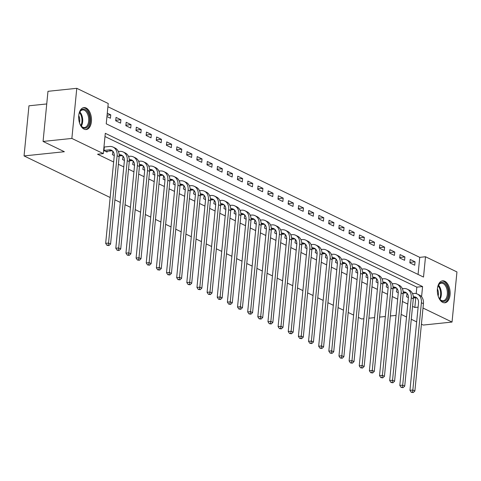 <?xml version="1.0" encoding="UTF-8"?>
<svg xmlns="http://www.w3.org/2000/svg" width="481" height="481" viewBox="0 0 481 481"><rect width="100%" height="100%" fill="white"/><g stroke="black" fill="none" stroke-linecap="round" stroke-linejoin="round"><path stroke-width="0.72" d="M442.706 302.375A11.039 6.343 -95.9 0 1 437.325 290.59A11.039 6.343 -95.9 0 1 442.598 280.826A11.039 6.343 -95.9 0 1 444.775 281.241A11.039 6.343 -95.9 0 1 450.156 293.025A11.039 6.343 -95.9 0 1 444.883 302.789A11.039 6.343 -95.9 0 1 442.706 302.375M84.043 129.136A11.039 6.343 -95.9 0 1 78.662 117.352A11.039 6.343 -95.9 0 1 83.934 107.594A11.039 6.343 -95.9 0 1 86.111 108.003A11.039 6.343 -95.9 0 1 91.492 119.787A11.039 6.343 -95.9 0 1 86.219 129.551A11.039 6.343 -95.9 0 1 84.043 129.136M46.741 103.95L28.962 105.796L24.05 155.922L110.161 197.511M24.05 155.922L64.37 151.725L43.068 141.438L47.98 91.312L76.78 88.318L108.225 103.505L106.235 123.821L423.514 277.068L425.505 256.752L456.95 271.939L452.038 322.06L423.009 308.038M418.073 274.441L419.745 257.353L107.906 106.734M419.745 257.353L425.505 256.752M106.944 116.552L110.432 118.236L110.762 114.851L107.281 113.167M115.705 120.785L120.575 123.136L120.905 119.751L116.035 117.394L115.705 120.785M125.848 125.685L130.718 128.036L131.048 124.645L126.178 122.294L125.848 125.685M135.991 130.579L140.861 132.936L141.192 129.545L136.321 127.194L135.991 130.579M146.134 135.48L151.004 137.831L151.335 134.446L146.464 132.095L146.134 135.48M156.277 140.38L161.147 142.731L161.478 139.346L156.608 136.995L156.277 140.38M166.42 145.28L171.29 147.631L171.621 144.246L166.751 141.895L166.42 145.28M176.563 150.18L181.433 152.531L181.764 149.146L176.894 146.789L176.563 150.18M186.706 155.08L191.576 157.431L191.907 154.04L187.037 151.689L186.706 155.08M196.849 159.975L201.719 162.331L202.05 158.94L197.18 156.59L196.849 159.975M206.992 164.875L211.862 167.226L212.193 163.841L207.323 161.49L206.992 164.875M217.135 169.775L222.006 172.126L222.336 168.741L217.466 166.39L217.135 169.775M227.279 174.675L232.149 177.026L232.479 173.641L227.609 171.29L227.279 174.675M237.422 179.575L242.292 181.926L242.622 178.541L237.752 176.184L237.422 179.575M247.565 184.476L252.435 186.826L252.765 183.435L247.895 181.084L247.565 184.476M257.708 189.37L262.578 191.727L262.909 188.336L258.038 185.985L257.708 189.37M267.851 194.27L272.721 196.621L273.052 193.236L268.182 190.885L267.851 194.27M277.994 199.17L282.864 201.521L283.195 198.136L278.325 195.785L277.994 199.17M288.137 204.07L293.007 206.421L293.338 203.036L288.468 200.685L288.137 204.07M298.28 208.97L303.15 211.321L303.481 207.936L298.611 205.585L298.28 208.97M308.423 213.871L313.293 216.222L313.624 212.83L308.76 210.48L308.423 213.871M318.566 218.765L323.436 221.122L323.767 217.731L318.903 215.38L318.566 218.765M328.709 223.665L333.58 226.016L333.91 222.631L329.046 220.28L328.709 223.665M338.852 228.565L343.723 230.916L344.053 227.531L339.189 225.18L338.852 228.565M348.996 233.465L353.866 235.816L354.196 232.431L349.332 230.08L348.996 233.465M359.139 238.366L364.009 240.716L364.339 237.331L359.475 234.981L359.139 238.366M369.282 243.266L374.152 245.617L374.483 242.226L369.618 239.875L369.282 243.266M379.425 248.16L384.295 250.517L384.626 247.126L379.762 244.775L379.425 248.16M389.568 253.06L394.438 255.411L394.769 252.026L389.905 249.675L389.568 253.06M399.711 257.96L404.581 260.311L404.912 256.926L400.048 254.575L399.711 257.96M409.86 262.86L414.724 265.211L415.061 261.826L410.191 259.475L409.86 262.86M421.584 296.747L422.583 286.556L105.303 133.309L103.313 153.625L97.553 154.227L113.642 162.001M118.392 164.292L123.785 166.895M128.535 169.192L133.928 171.795M138.678 174.092L144.072 176.695M148.821 178.992L154.215 181.596M158.964 183.892L164.358 186.496M169.108 188.786L174.501 191.396M179.251 193.687L184.644 196.29M189.394 198.587L194.787 201.19M199.537 203.487L204.93 206.09M209.68 208.387L215.073 210.991M219.823 213.287L225.216 215.891M229.966 218.182L235.359 220.791M240.109 223.082L245.502 225.691M250.258 227.982L255.645 230.585M260.401 232.882L265.789 235.486M270.544 237.782L275.938 240.386M280.688 242.683L286.081 245.286M290.831 247.577L296.224 250.186M300.974 252.477L306.367 255.086M311.117 257.377L316.51 259.98M321.26 262.277L326.653 264.881M331.403 267.177L336.796 269.781M341.546 272.078L346.939 274.681M351.689 276.972L357.082 279.581M361.832 281.872L367.225 284.481M371.975 286.772L377.369 289.376M382.118 291.672L387.512 294.276M392.262 296.573L397.655 299.176M402.405 301.473L407.798 304.076M412.548 306.367L414.832 307.473L415.782 297.799M416.191 293.626L416.823 287.151L104.984 136.538M103.625 150.421L107.107 152.104L107.191 151.262M112.981 151.389L112.386 154.648L114.262 155.555M123.124 156.289L122.529 159.548L124.405 160.456M133.267 161.189L132.672 164.448L134.548 165.356M143.41 166.089L142.815 169.348L144.691 170.256M153.553 170.989L152.958 174.248L154.834 175.156M163.696 175.89L163.101 179.148L164.977 180.05M173.839 180.79L173.244 184.049L175.12 184.951M183.982 185.684L183.387 188.943L185.263 189.851M194.126 190.584L193.53 193.843L195.406 194.751M204.269 195.484L203.673 198.743L205.549 199.651M214.412 200.385L213.817 203.643L215.692 204.551M224.555 205.285L223.96 208.544L225.836 209.445M234.698 210.185L234.103 213.444L235.979 214.346M244.841 215.079L244.246 218.338L246.122 219.246M254.984 219.979L254.389 223.238L256.265 224.146M265.127 224.88L264.532 228.138L266.408 229.046M275.27 229.78L274.675 233.038L276.551 233.946M285.413 234.68L284.818 237.939L286.694 238.841M295.556 239.58L294.961 242.839L296.837 243.741M305.7 244.474L305.104 247.733L306.98 248.641M315.843 249.374L315.247 252.633L317.123 253.541M325.986 254.275L325.39 257.533L327.266 258.441M336.129 259.175L335.534 262.434L337.409 263.341M346.272 264.075L345.677 267.334L347.553 268.242M356.415 268.975L355.82 272.234L357.696 273.136M366.558 273.869L365.963 277.128L367.839 278.036M376.701 278.77L376.106 282.028L377.982 282.936M386.844 283.67L386.249 286.929L388.125 287.836M396.987 288.57L396.392 291.829L398.268 292.737M407.13 293.47L406.535 296.729L408.411 297.637M363.864 318.735L361.616 318.963L358.351 317.388M353.601 315.091L348.208 312.488M343.458 310.197L338.065 307.587M333.315 305.297L327.922 302.687M323.166 300.397L317.779 297.793M313.023 295.496L307.636 292.893M302.88 290.596L297.486 287.993M292.737 285.696L287.343 283.093M282.594 280.802L277.2 278.192M272.45 275.902L267.057 273.292M262.307 271.001L256.914 268.398M252.164 266.101L246.771 263.498M242.021 261.201L236.628 258.598M231.878 256.301L226.485 253.697M221.735 251.401L216.342 248.797M211.592 246.506L206.199 243.897M201.449 241.606L196.056 239.003M191.306 236.706L185.913 234.103M181.163 231.806L175.769 229.203M171.02 226.906L165.626 224.302M160.876 222.006L155.483 219.402M150.733 217.111L145.34 214.502M140.59 212.211L135.197 209.608M130.447 207.311L125.054 204.708M120.304 202.411L114.911 199.807M43.068 141.438L71.867 138.438L76.78 88.318M421.422 324.182L423.238 325.06L452.038 322.06M406.529 316.991L401.936 314.772L401.094 314.857M396.067 315.38L390.356 315.975M385.329 316.498L379.623 317.093M374.597 317.616L368.891 318.212M416.672 321.891L411.279 319.282M414.832 307.473L418.121 307.131M103.313 153.625L71.867 138.438M416.823 287.151L422.583 286.556M107.077 115.236L110.762 114.851M409.908 262.361L415.061 261.826M399.765 257.461L404.912 256.926M389.622 252.561L394.769 252.026M379.479 247.661L384.626 247.126M369.336 242.767L374.483 242.226M359.193 237.867L364.339 237.331M349.05 232.966L354.196 232.431M338.901 228.066L344.053 227.531M328.757 223.166L333.91 222.631M318.614 218.266L323.767 217.731M308.471 213.372L313.624 212.83M298.328 208.471L303.481 207.936M288.185 203.571L293.338 203.036M278.042 198.671L283.195 198.136M267.899 193.771L273.052 193.236M257.756 188.871L262.909 188.336M247.613 183.976L252.765 183.435M237.47 179.076L242.622 178.541M227.327 174.176L232.479 173.641M217.184 169.276L222.336 168.741M207.04 164.376L212.193 163.841M196.897 159.476L202.05 158.94M186.754 154.581L191.907 154.04M176.611 149.681L181.764 149.146M166.468 144.781L171.621 144.246M156.325 139.881L161.478 139.346M146.182 134.981L151.335 134.446M136.039 130.08L141.192 129.545M125.896 125.186L131.048 124.645M115.753 120.286L120.905 119.751M105.784 151.461L111.159 150.848A7.077 5.459 115.8 0 1 112.494 150.896M103.998 150.403L109.133 149.868A7.077 5.459 115.8 0 1 111.544 150.27A7.077 5.459 115.8 0 1 114.225 156.042L105.664 243.35L108.544 243.049L117.105 155.742A10.612 8.183 -64.2 0 0 113.083 147.084A10.612 8.183 -64.2 0 0 109.464 146.483L104.329 147.018L103.998 150.403L103.625 150.391M103.962 147.006L104.329 147.018M108.117 245.196L106.968 245.316L108.928 245.587L108.117 245.196L108.544 243.049L110.576 244.029L119.138 156.722A10.612 8.183 -64.2 0 0 115.115 148.064L113.083 147.084M110.576 244.029L108.928 245.587M106.968 245.316L105.664 243.35M119.186 155.964L121.302 155.748A7.077 5.459 115.8 0 1 122.637 155.796M114.225 154.473L114.268 155.291M119.168 154.78L119.276 154.768A7.077 5.459 115.8 0 1 121.687 155.171A7.077 5.459 115.8 0 1 124.369 160.943L115.807 248.25L118.687 247.949L127.249 160.642A10.612 8.183 -64.2 0 0 123.226 151.984A10.612 8.183 -64.2 0 0 119.607 151.383L118.368 151.509M114.141 155.303L113.708 155.291M112.656 151.87L113.342 151.888M118.26 250.096L117.111 250.216L119.072 250.487L118.26 250.096L118.687 247.949L120.719 248.93L129.281 161.622A10.612 8.183 -64.2 0 0 125.258 152.964L123.226 151.984M120.719 248.93L119.072 250.487M117.111 250.216L115.807 248.25M129.329 160.864L131.445 160.648A7.077 5.459 115.8 0 1 132.78 160.696M124.369 159.373L124.411 160.185M129.311 159.68L129.419 159.668A7.077 5.459 115.8 0 1 131.83 160.065A7.077 5.459 115.8 0 1 134.512 165.843L125.956 253.15L128.836 252.85L137.392 165.542A10.612 8.183 -64.2 0 0 133.369 156.884A10.612 8.183 -64.2 0 0 129.75 156.277L128.511 156.409M124.284 160.203L123.851 160.191M122.799 156.764L123.485 156.782M128.403 254.996L127.255 255.116L129.215 255.387L128.403 254.996L128.836 252.85L130.862 253.83L139.424 166.522A10.612 8.183 -64.2 0 0 135.401 157.858L133.369 156.884M130.862 253.83L129.215 255.387M127.255 255.116L125.956 253.15M139.472 165.765L141.588 165.548A7.077 5.459 115.8 0 1 142.923 165.596M134.512 164.274L134.554 165.085M139.454 164.574L139.562 164.568A7.077 5.459 115.8 0 1 141.973 164.965A7.077 5.459 115.8 0 1 144.655 170.737L136.099 258.05L138.979 257.75L147.535 170.442A10.612 8.183 -64.2 0 0 143.512 161.778A10.612 8.183 -64.2 0 0 139.893 161.177L138.654 161.309M134.427 165.097L133.995 165.091M132.942 161.664L133.628 161.682M138.546 259.896L137.398 260.011L139.358 260.287L138.546 259.896L138.979 257.75L141.005 258.73L149.567 171.422A10.612 8.183 -64.2 0 0 145.545 162.758L143.512 161.778M141.005 258.73L139.358 260.287M137.398 260.011L136.099 258.05M149.615 170.665L151.731 170.442A7.077 5.459 115.8 0 1 153.066 170.49M144.655 169.168L144.697 169.985M149.597 169.474L149.705 169.462A7.077 5.459 115.8 0 1 152.116 169.865A7.077 5.459 115.8 0 1 154.798 175.637L146.242 262.945L149.122 262.65L157.678 175.337A10.612 8.183 -64.2 0 0 153.655 166.679A10.612 8.183 -64.2 0 0 150.036 166.077L148.797 166.21M144.571 169.997L144.138 169.985M143.085 166.564L143.771 166.582M148.689 264.79L147.541 264.911L149.501 265.187L148.689 264.79L149.122 262.65L151.148 263.63L159.71 176.317A10.612 8.183 -64.2 0 0 155.688 167.659L153.655 166.679M151.148 263.63L149.501 265.187M147.541 264.911L146.242 262.945M78.776 115.23A9.554 5.489 -95.9 0 1 79.618 112.301A9.554 5.489 -95.9 0 1 79.858 111.802A9.554 5.489 -95.9 0 1 87.668 112.073A9.554 5.489 -95.9 0 1 88.45 125.529A9.554 5.489 -95.9 0 1 81.024 125.83A9.554 5.489 -95.9 0 1 79.599 123.142M79.599 112.374A8.844 5.087 84.1 0 0 79.497 112.578A8.556 4.918 84.1 0 1 80.856 125.559A8.556 4.918 84.1 0 1 80.844 125.577A8.844 5.087 84.1 0 0 84.494 127.525A8.844 5.087 84.1 0 0 87.554 125.084A8.844 5.087 84.1 0 0 88.005 115.193A8.844 5.087 84.1 0 0 82.666 109.927A8.844 5.087 84.1 0 0 79.599 112.374M85.474 129.551A10.967 6.307 84.1 0 0 89.087 126.545A10.967 6.307 84.1 0 0 89.694 114.43A10.967 6.307 84.1 0 0 83.207 107.744M78.74 115.59A6.962 4.004 -95.9 0 1 79.491 122.793M437.439 288.462A9.554 5.489 -95.9 0 1 438.281 285.54A9.554 5.489 -95.9 0 1 443.716 282.756A9.554 5.489 -95.9 0 1 448.298 294.546A9.554 5.489 -95.9 0 1 441.925 301.046A9.554 5.489 -95.9 0 1 439.688 299.068A9.554 5.489 -95.9 0 1 438.263 296.374M438.155 285.822A8.556 4.918 84.1 0 1 439.508 298.809A8.844 5.087 84.1 0 0 441.414 300.427A8.844 5.087 84.1 0 0 443.157 300.763A8.844 5.087 84.1 0 0 447.384 292.941A8.844 5.087 84.1 0 0 443.073 283.495A8.844 5.087 84.1 0 0 441.33 283.165A8.844 5.087 84.1 0 0 438.161 285.816M437.403 288.828A6.962 4.004 -95.9 0 1 438.155 296.025M444.137 302.789A10.967 6.307 84.1 0 0 449.188 292.953A10.967 6.307 84.1 0 0 443.849 281.403A10.967 6.307 84.1 0 0 441.871 280.976M159.758 175.565L161.875 175.343A7.077 5.459 115.8 0 1 163.209 175.391M154.798 174.068L154.84 174.886M159.74 174.375L159.848 174.362A7.077 5.459 115.8 0 1 162.259 174.765A7.077 5.459 115.8 0 1 164.941 180.537L156.385 267.845L159.265 267.544L167.821 180.237A10.612 8.183 -64.2 0 0 163.799 171.579A10.612 8.183 -64.2 0 0 160.179 170.977L158.94 171.104M154.714 174.898L154.281 174.886M153.229 171.464L153.914 171.483M158.832 269.691L157.684 269.811L159.644 270.081L158.832 269.691L159.265 267.544L161.291 268.524L169.853 181.217A10.612 8.183 -64.2 0 0 165.831 172.559L163.799 171.579M161.291 268.524L159.644 270.081M157.684 269.811L156.385 267.845M169.901 180.465L172.018 180.243A7.077 5.459 115.8 0 1 173.352 180.291M164.941 178.968L164.983 179.786M169.883 179.275L169.991 179.263A7.077 5.459 115.8 0 1 172.402 179.666A7.077 5.459 115.8 0 1 175.084 185.438L166.528 272.745L169.408 272.444L177.964 185.137A10.612 8.183 -64.2 0 0 173.942 176.479A10.612 8.183 -64.2 0 0 170.322 175.878L169.084 176.004M164.857 179.798L164.424 179.786M163.372 176.365L164.057 176.383M168.975 274.591L167.827 274.711L169.787 274.982L168.975 274.591L169.408 272.444L171.434 273.424L179.996 186.117A10.612 8.183 -64.2 0 0 175.974 177.459L173.942 176.479M171.434 273.424L169.787 274.982M167.827 274.711L166.528 272.745M180.044 185.359L182.161 185.143A7.077 5.459 115.8 0 1 183.495 185.191M175.084 183.868L175.126 184.686M180.026 184.175L180.135 184.163A7.077 5.459 115.8 0 1 182.546 184.566A7.077 5.459 115.8 0 1 185.227 190.338L176.671 277.645L179.551 277.345L188.107 190.037A10.612 8.183 -64.2 0 0 184.085 181.379A10.612 8.183 -64.2 0 0 180.465 180.778L179.227 180.904M175 184.698L174.567 184.686M173.515 181.265L174.206 181.283M179.118 279.491L177.97 279.611L179.93 279.882L179.118 279.491L179.551 277.345L181.577 278.325L190.139 191.017A10.612 8.183 -64.2 0 0 186.117 182.359L184.085 181.379M181.577 278.325L179.93 279.882M177.97 279.611L176.671 277.645M190.187 190.26L192.304 190.043A7.077 5.459 115.8 0 1 193.639 190.091M185.227 188.768L185.269 189.58M190.169 189.075L190.278 189.063A7.077 5.459 115.8 0 1 192.689 189.46A7.077 5.459 115.8 0 1 195.37 195.238L186.814 282.545L189.694 282.245L198.25 194.937A10.612 8.183 -64.2 0 0 194.228 186.279A10.612 8.183 -64.2 0 0 190.608 185.672L189.37 185.804M185.143 189.598L184.71 189.586M183.658 186.159L184.349 186.177M189.261 284.391L188.113 284.511L190.073 284.782L189.261 284.391L189.694 282.245L191.721 283.225L200.282 195.917A10.612 8.183 -64.2 0 0 196.26 187.253L194.228 186.279M191.721 283.225L190.073 284.782M188.113 284.511L186.814 282.545M200.33 195.16L202.447 194.943A7.077 5.459 115.8 0 1 203.782 194.991M195.37 193.669L195.412 194.48M200.312 193.969L200.421 193.963A7.077 5.459 115.8 0 1 202.832 194.36A7.077 5.459 115.8 0 1 205.513 200.132L196.957 287.446L199.837 287.145L208.393 199.837A10.612 8.183 -64.2 0 0 204.371 191.173A10.612 8.183 -64.2 0 0 200.751 190.572L199.513 190.704M195.286 194.492L194.853 194.486M193.801 191.059L194.492 191.077M199.405 289.291L198.256 289.406L200.216 289.682L199.405 289.291L199.837 287.145L201.864 288.125L210.425 200.817A10.612 8.183 -64.2 0 0 206.403 192.153L204.371 191.173M201.864 288.125L200.216 289.682M198.256 289.406L196.957 287.446M210.474 200.06L212.59 199.837A7.077 5.459 115.8 0 1 213.925 199.886M205.513 198.563L205.555 199.381M210.456 198.869L210.564 198.857A7.077 5.459 115.8 0 1 212.975 199.26A7.077 5.459 115.8 0 1 215.662 205.032L207.101 292.34L209.981 292.045L218.542 204.732A10.612 8.183 -64.2 0 0 214.514 196.074A10.612 8.183 -64.2 0 0 210.894 195.472L209.656 195.605M205.429 199.393L204.996 199.381M203.944 195.959L204.635 195.977M209.548 294.186L208.399 294.306L210.359 294.582L209.548 294.186L209.981 292.045L212.007 293.025L220.569 205.712A10.612 8.183 -64.2 0 0 216.546 197.054L214.514 196.074M212.007 293.025L210.359 294.582M208.399 294.306L207.101 292.34M220.617 204.96L222.733 204.738A7.077 5.459 115.8 0 1 224.068 204.786M215.656 203.463L215.698 204.281M220.599 203.77L220.707 203.758A7.077 5.459 115.8 0 1 223.118 204.16A7.077 5.459 115.8 0 1 225.805 209.932L217.244 297.24L220.124 296.939L228.685 209.632A10.612 8.183 -64.2 0 0 224.657 200.974A10.612 8.183 -64.2 0 0 221.038 200.373L219.799 200.499M215.572 204.293L215.139 204.281M214.087 200.86L214.779 200.878M219.697 299.086L218.542 299.206L220.502 299.477L219.697 299.086L220.124 296.939L222.15 297.919L230.712 210.612A10.612 8.183 -64.2 0 0 226.689 201.954L224.657 200.974M222.15 297.919L220.502 299.477M218.542 299.206L217.244 297.24M230.76 209.86L232.876 209.638A7.077 5.459 115.8 0 1 234.211 209.686M225.799 208.363L225.842 209.181M230.742 208.67L230.85 208.658A7.077 5.459 115.8 0 1 233.261 209.061A7.077 5.459 115.8 0 1 235.949 214.833L227.387 302.14L230.267 301.84L238.829 214.532A10.612 8.183 -64.2 0 0 234.8 205.874A10.612 8.183 -64.2 0 0 231.181 205.273L229.942 205.399M225.715 209.193L225.282 209.181M224.23 205.76L224.922 205.778M229.84 303.986L228.685 304.106L230.652 304.377L229.84 303.986L230.267 301.84L232.293 302.82L240.855 215.512A10.612 8.183 -64.2 0 0 236.832 206.854L234.8 205.874M232.293 302.82L230.652 304.377M228.685 304.106L227.387 302.14M240.903 214.76L243.019 214.538A7.077 5.459 115.8 0 1 244.354 214.586M235.943 213.263L235.985 214.081M240.885 213.57L240.993 213.558A7.077 5.459 115.8 0 1 243.41 213.961A7.077 5.459 115.8 0 1 246.092 219.733L237.53 307.04L240.41 306.74L248.972 219.432A10.612 8.183 -64.2 0 0 244.943 210.774A10.612 8.183 -64.2 0 0 241.324 210.173L240.085 210.299M235.858 214.093L235.425 214.081M234.373 210.66L235.065 210.678M239.983 308.886L238.829 309.006L240.795 309.277L239.983 308.886L240.41 306.74L242.436 307.72L250.998 220.412A10.612 8.183 -64.2 0 0 246.975 211.754L244.943 210.774M242.436 307.72L240.795 309.277M238.829 309.006L237.53 307.04M251.046 219.655L253.168 219.438A7.077 5.459 115.8 0 1 254.497 219.486M246.086 218.164L246.128 218.975M251.028 218.47L251.136 218.458A7.077 5.459 115.8 0 1 253.553 218.855A7.077 5.459 115.8 0 1 256.235 224.633L247.673 311.941L250.553 311.64L259.115 224.332A10.612 8.183 -64.2 0 0 255.086 215.674A10.612 8.183 -64.2 0 0 251.467 215.067L250.228 215.199M246.001 218.993L245.569 218.981M244.516 215.554L245.208 215.572M250.126 313.786L248.972 313.907L250.938 314.177L250.126 313.786L250.553 311.64L252.579 312.62L261.141 225.312A10.612 8.183 -64.2 0 0 257.119 216.648L255.086 215.674M252.579 312.62L250.938 314.177M248.972 313.907L247.673 311.941M261.189 224.555L263.311 224.338A7.077 5.459 115.8 0 1 264.64 224.386M256.229 223.064L256.271 223.875M261.171 223.364L261.279 223.358A7.077 5.459 115.8 0 1 263.696 223.755A7.077 5.459 115.8 0 1 266.378 229.527L257.816 316.841L260.696 316.54L269.258 229.233A10.612 8.183 -64.2 0 0 265.235 220.569A10.612 8.183 -64.2 0 0 261.61 219.967L260.371 220.1M256.145 223.887L255.712 223.881M254.659 220.454L255.351 220.472M260.269 318.687L259.115 318.801L261.081 319.077L260.269 318.687L260.696 316.54L262.722 317.52L271.284 230.213A10.612 8.183 -64.2 0 0 267.262 221.549L265.235 220.569M262.722 317.52L261.081 319.077M259.115 318.801L257.816 316.841M271.332 229.455L273.455 229.233A7.077 5.459 115.8 0 1 274.783 229.281M266.372 227.958L266.414 228.776M271.314 228.265L271.422 228.253A7.077 5.459 115.8 0 1 273.839 228.655A7.077 5.459 115.8 0 1 276.521 234.427L267.959 321.735L270.839 321.44L279.401 234.127A10.612 8.183 -64.2 0 0 275.379 225.469A10.612 8.183 -64.2 0 0 271.753 224.867L270.514 225M266.288 228.788L265.855 228.776M264.803 225.355L265.494 225.373M270.412 323.581L269.258 323.701L271.224 323.978L270.412 323.581L270.839 321.44L272.865 322.42L281.427 235.107A10.612 8.183 -64.2 0 0 277.405 226.449L275.379 225.469M272.865 322.42L271.224 323.978M269.258 323.701L267.959 321.735M281.475 234.355L283.598 234.133A7.077 5.459 115.8 0 1 284.926 234.181M276.515 232.858L276.557 233.676M281.457 233.165L281.565 233.153A7.077 5.459 115.8 0 1 283.982 233.556A7.077 5.459 115.8 0 1 286.664 239.328L278.102 326.635L280.982 326.334L289.544 239.027A10.612 8.183 -64.2 0 0 285.522 230.369A10.612 8.183 -64.2 0 0 281.896 229.768L280.657 229.894M276.431 233.688L275.998 233.676M274.946 230.255L275.637 230.273M280.555 328.481L279.401 328.601L281.367 328.872L280.555 328.481L280.982 326.334L283.008 327.314L291.57 240.007A10.612 8.183 -64.2 0 0 287.548 231.349L285.522 230.369M283.008 327.314L281.367 328.872M279.401 328.601L278.102 326.635M291.618 239.255L293.741 239.033A7.077 5.459 115.8 0 1 295.069 239.081M286.658 237.758L286.7 238.576M291.6 238.065L291.708 238.053A7.077 5.459 115.8 0 1 294.125 238.456A7.077 5.459 115.8 0 1 296.807 244.228L288.245 331.535L291.125 331.235L299.687 243.927A10.612 8.183 -64.2 0 0 295.665 235.269A10.612 8.183 -64.2 0 0 292.039 234.668L290.801 234.794M286.574 238.588L286.141 238.576M285.089 235.155L285.78 235.173M290.698 333.381L289.544 333.501L291.51 333.772L290.698 333.381L291.125 331.235L293.151 332.215L301.713 244.907A10.612 8.183 -64.2 0 0 297.691 236.249L295.665 235.269M293.151 332.215L291.51 333.772M289.544 333.501L288.245 331.535M301.761 244.156L303.884 243.933A7.077 5.459 115.8 0 1 305.213 243.981M296.801 242.658L296.843 243.476M301.743 242.965L301.852 242.953A7.077 5.459 115.8 0 1 304.269 243.356A7.077 5.459 115.8 0 1 306.95 249.128L298.388 336.435L301.268 336.135L309.83 248.827A10.612 8.183 -64.2 0 0 305.808 240.169A10.612 8.183 -64.2 0 0 302.182 239.568L300.944 239.694M296.717 243.488L296.284 243.476M295.232 240.055L295.923 240.073M300.841 338.281L299.687 338.402L301.653 338.672L300.841 338.281L301.268 336.135L303.295 337.115L311.856 249.807A10.612 8.183 -64.2 0 0 307.834 241.149L305.808 240.169M303.295 337.115L301.653 338.672M299.687 338.402L298.388 336.435M311.904 249.05L314.027 248.833A7.077 5.459 115.8 0 1 315.356 248.881M306.944 247.559L306.986 248.37M311.886 247.865L311.995 247.853A7.077 5.459 115.8 0 1 314.412 248.25A7.077 5.459 115.8 0 1 317.093 254.028L308.531 341.336L311.411 341.035L319.973 253.727A10.612 8.183 -64.2 0 0 315.951 245.07A10.612 8.183 -64.2 0 0 312.325 244.462L311.087 244.595M306.86 248.388L306.427 248.376M305.375 244.949L306.066 244.967M310.985 343.181L309.83 343.302L311.796 343.572L310.985 343.181L311.411 341.035L313.438 342.015L321.999 254.708A10.612 8.183 -64.2 0 0 317.977 246.05L315.951 245.07M313.438 342.015L311.796 343.572M309.83 343.302L308.531 341.336M322.048 253.95L324.17 253.734A7.077 5.459 115.8 0 1 325.499 253.782M317.087 252.459L317.129 253.271M322.029 252.759L322.138 252.753A7.077 5.459 115.8 0 1 324.555 253.15A7.077 5.459 115.8 0 1 327.236 258.922L318.675 346.236L321.555 345.935L330.116 258.628A10.612 8.183 -64.2 0 0 326.094 249.964A10.612 8.183 -64.2 0 0 322.468 249.362L321.23 249.495M317.003 253.283L316.57 253.277M315.518 249.849L316.209 249.867M321.128 348.082L319.973 348.196L321.939 348.472L321.128 348.082L321.555 345.935L323.581 346.915L332.143 259.608A10.612 8.183 -64.2 0 0 328.12 250.944L326.094 249.964M323.581 346.915L321.939 348.472M319.973 348.196L318.675 346.236M332.197 258.85L334.313 258.628A7.077 5.459 115.8 0 1 335.642 258.676M327.23 257.353L327.272 258.171M332.173 257.66L332.281 257.648A7.077 5.459 115.8 0 1 334.698 258.05A7.077 5.459 115.8 0 1 337.379 263.822L328.818 351.13L331.698 350.835L340.259 263.522A10.612 8.183 -64.2 0 0 336.237 254.864A10.612 8.183 -64.2 0 0 332.618 254.263L331.373 254.395M327.152 258.183L326.713 258.171M325.661 254.75L326.352 254.768M331.271 352.976L330.116 353.096L332.082 353.373L331.271 352.976L331.698 350.835L333.724 351.815L342.286 264.502A10.612 8.183 -64.2 0 0 338.263 255.844L336.237 254.864M333.724 351.815L332.082 353.373M330.116 353.096L328.818 351.13M342.34 263.75L344.456 263.528A7.077 5.459 115.8 0 1 345.785 263.576M337.373 262.253L337.415 263.071M342.316 262.56L342.424 262.548A7.077 5.459 115.8 0 1 344.841 262.951A7.077 5.459 115.8 0 1 347.522 268.723L338.961 356.03L341.841 355.73L350.402 268.422A10.612 8.183 -64.2 0 0 346.38 259.764A10.612 8.183 -64.2 0 0 342.761 259.163L341.516 259.289M337.295 263.083L336.856 263.071M335.804 259.65L336.496 259.668M341.414 357.876L340.259 357.996L342.225 358.267L341.414 357.876L341.841 355.73L343.867 356.71L352.429 269.402A10.612 8.183 -64.2 0 0 348.406 260.744L346.38 259.764M343.867 356.71L342.225 358.267M340.259 357.996L338.961 356.03M352.483 268.651L354.599 268.428A7.077 5.459 115.8 0 1 355.928 268.476M347.516 267.153L347.559 267.971M352.459 267.46L352.567 267.448A7.077 5.459 115.8 0 1 354.984 267.851A7.077 5.459 115.8 0 1 357.666 273.623L349.104 360.93L351.984 360.63L360.546 273.322A10.612 8.183 -64.2 0 0 356.523 264.664A10.612 8.183 -64.2 0 0 352.904 264.063L351.659 264.189M347.438 267.983L346.999 267.971M345.947 264.55L346.639 264.568M351.557 362.776L350.402 362.896L352.369 363.167L351.557 362.776L351.984 360.63L354.01 361.61L362.572 274.302A10.612 8.183 -64.2 0 0 358.549 265.644L356.523 264.664M354.01 361.61L352.369 363.167M350.402 362.896L349.104 360.93M362.626 273.551L364.742 273.328A7.077 5.459 115.8 0 1 366.071 273.376M357.66 272.054L357.702 272.871M362.602 272.36L362.71 272.348A7.077 5.459 115.8 0 1 365.127 272.751A7.077 5.459 115.8 0 1 367.809 278.523L359.247 365.831L362.127 365.53L370.689 278.222A10.612 8.183 -64.2 0 0 366.666 269.564A10.612 8.183 -64.2 0 0 363.047 268.963L361.802 269.089M357.581 272.883L357.142 272.871M356.09 269.45L356.782 269.468M361.7 367.676L360.546 367.797L362.512 368.067L361.7 367.676L362.127 365.53L364.153 366.51L372.715 279.202A10.612 8.183 -64.2 0 0 368.693 270.544L366.666 269.564M364.153 366.51L362.512 368.067M360.546 367.797L359.247 365.831M372.769 278.445L374.885 278.228A7.077 5.459 115.8 0 1 376.214 278.277M367.803 276.954L367.845 277.765M372.745 277.26L372.853 277.248A7.077 5.459 115.8 0 1 375.27 277.645A7.077 5.459 115.8 0 1 377.952 283.423L369.39 370.731L372.27 370.43L380.832 283.123A10.612 8.183 -64.2 0 0 376.809 274.465A10.612 8.183 -64.2 0 0 373.19 273.857L371.945 273.99M367.724 277.784L367.286 277.771M366.239 274.344L366.925 274.362M371.843 372.577L370.689 372.697L372.655 372.967L371.843 372.577L372.27 370.43L374.296 371.41L382.858 284.103A10.612 8.183 -64.2 0 0 378.836 275.445L376.809 274.465M374.296 371.41L372.655 372.967M370.689 372.697L369.39 370.731M382.912 283.345L385.028 283.129A7.077 5.459 115.8 0 1 386.363 283.177M377.946 281.854L377.988 282.666M382.888 282.155L382.996 282.149A7.077 5.459 115.8 0 1 385.413 282.545A7.077 5.459 115.8 0 1 388.095 288.317L379.533 375.631L382.413 375.33L390.975 288.023A10.612 8.183 -64.2 0 0 386.952 279.359A10.612 8.183 -64.2 0 0 383.333 278.758L382.088 278.89M377.868 282.678L377.429 282.672M376.382 279.245L377.068 279.263M381.986 377.477L380.832 377.597L382.798 377.868L381.986 377.477L382.413 375.33L384.439 376.31L393.001 289.003A10.612 8.183 -64.2 0 0 388.979 280.339L386.952 279.359M384.439 376.31L382.798 377.868M380.832 377.597L379.533 375.631M393.055 288.245L395.172 288.023A7.077 5.459 115.8 0 1 396.506 288.071M388.089 286.748L388.131 287.566M393.031 287.055L393.139 287.043A7.077 5.459 115.8 0 1 395.556 287.446A7.077 5.459 115.8 0 1 398.238 293.218L389.676 380.531L392.556 380.23L401.118 292.917A10.612 8.183 -64.2 0 0 397.096 284.259A10.612 8.183 -64.2 0 0 393.476 283.658L392.231 283.79M388.011 287.578L387.572 287.566M386.526 284.145L387.211 284.163M392.129 382.371L390.975 382.491L392.941 382.768L392.129 382.371L392.556 380.23L394.588 381.211L403.144 293.897A10.612 8.183 -64.2 0 0 399.122 285.239L397.096 284.259M394.588 381.211L392.941 382.768M390.975 382.491L389.676 380.531M403.198 293.145L405.315 292.923A7.077 5.459 115.8 0 1 406.649 292.971M398.232 291.648L398.274 292.466M403.174 291.955L403.282 291.943A7.077 5.459 115.8 0 1 405.699 292.346A7.077 5.459 115.8 0 1 408.381 298.118L399.819 385.425L402.699 385.125L411.261 297.817A10.612 8.183 -64.2 0 0 407.239 289.159A10.612 8.183 -64.2 0 0 403.619 288.558L402.375 288.684M398.154 292.478L397.715 292.466M396.669 289.045L397.354 289.063M402.272 387.271L401.118 387.391L403.084 387.662L402.272 387.271L402.699 385.125L404.731 386.105L413.287 298.797A10.612 8.183 -64.2 0 0 409.265 290.139L407.239 289.159M404.731 386.105L403.084 387.662M401.118 387.391L399.819 385.425M413.341 298.046L415.458 297.823A7.077 5.459 115.8 0 1 416.793 297.871M408.375 296.549L408.417 297.366M413.317 296.855L413.426 296.843A7.077 5.459 115.8 0 1 415.843 297.246A7.077 5.459 115.8 0 1 418.524 303.018L409.962 390.325L412.842 390.025L421.404 302.717A10.612 8.183 -64.2 0 0 417.382 294.059A10.612 8.183 -64.2 0 0 413.762 293.458L412.518 293.584M408.297 297.378L407.858 297.366M406.812 293.945L407.497 293.963M412.415 392.171L411.261 392.292L413.227 392.562L412.415 392.171L412.842 390.025L414.875 391.005L423.43 303.697A10.612 8.183 -64.2 0 0 419.408 295.039L417.382 294.059M414.875 391.005L413.227 392.562M411.261 392.292L409.962 390.325M109.133 149.868L111.159 150.848M117.105 155.742L119.138 156.722M119.276 154.768L121.302 155.748M127.249 160.642L129.281 161.622M129.419 159.668L131.445 160.648M137.392 165.542L139.424 166.522M139.562 164.568L141.588 165.548M147.535 170.442L149.567 171.422M149.705 169.462L151.731 170.442M157.678 175.337L159.71 176.317M79.84 111.959A8.844 5.087 -95.9 0 1 81.554 125.703A8.844 5.087 -95.9 0 1 81.313 126.118M438.504 285.191A8.844 5.087 -95.9 0 1 439.977 299.356M159.848 174.362L161.875 175.343M167.821 180.237L169.853 181.217M169.991 179.263L172.018 180.243M177.964 185.137L179.996 186.117M180.135 184.163L182.161 185.143M188.107 190.037L190.139 191.017M190.278 189.063L192.304 190.043M198.25 194.937L200.282 195.917M200.421 193.963L202.447 194.943M208.393 199.837L210.425 200.817M210.564 198.857L212.59 199.837M218.542 204.732L220.569 205.712M220.707 203.758L222.733 204.738M228.685 209.632L230.712 210.612M230.85 208.658L232.876 209.638M238.829 214.532L240.855 215.512M240.993 213.558L243.019 214.538M248.972 219.432L250.998 220.412M251.136 218.458L253.168 219.438M259.115 224.332L261.141 225.312M261.279 223.358L263.311 224.338M269.258 229.233L271.284 230.213M271.422 228.253L273.455 229.233M279.401 234.127L281.427 235.107M281.565 233.153L283.598 234.133M289.544 239.027L291.57 240.007M291.708 238.053L293.741 239.033M299.687 243.927L301.713 244.907M301.852 242.953L303.884 243.933M309.83 248.827L311.856 249.807M311.995 247.853L314.027 248.833M319.973 253.727L321.999 254.708M322.138 252.753L324.17 253.734M330.116 258.628L332.143 259.608M332.281 257.648L334.313 258.628M340.259 263.522L342.286 264.502M342.424 262.548L344.456 263.528M350.402 268.422L352.429 269.402M352.567 267.448L354.599 268.428M360.546 273.322L362.572 274.302M362.71 272.348L364.742 273.328M370.689 278.222L372.715 279.202M372.853 277.248L374.885 278.228M380.832 283.123L382.858 284.103M382.996 282.149L385.028 283.129M390.975 288.023L393.001 289.003M393.139 287.043L395.172 288.023M401.118 292.917L403.144 293.897M403.282 291.943L405.315 292.923M411.261 297.817L413.287 298.797M413.426 296.843L415.458 297.823M421.404 302.717L423.43 303.697"/></g></svg>
